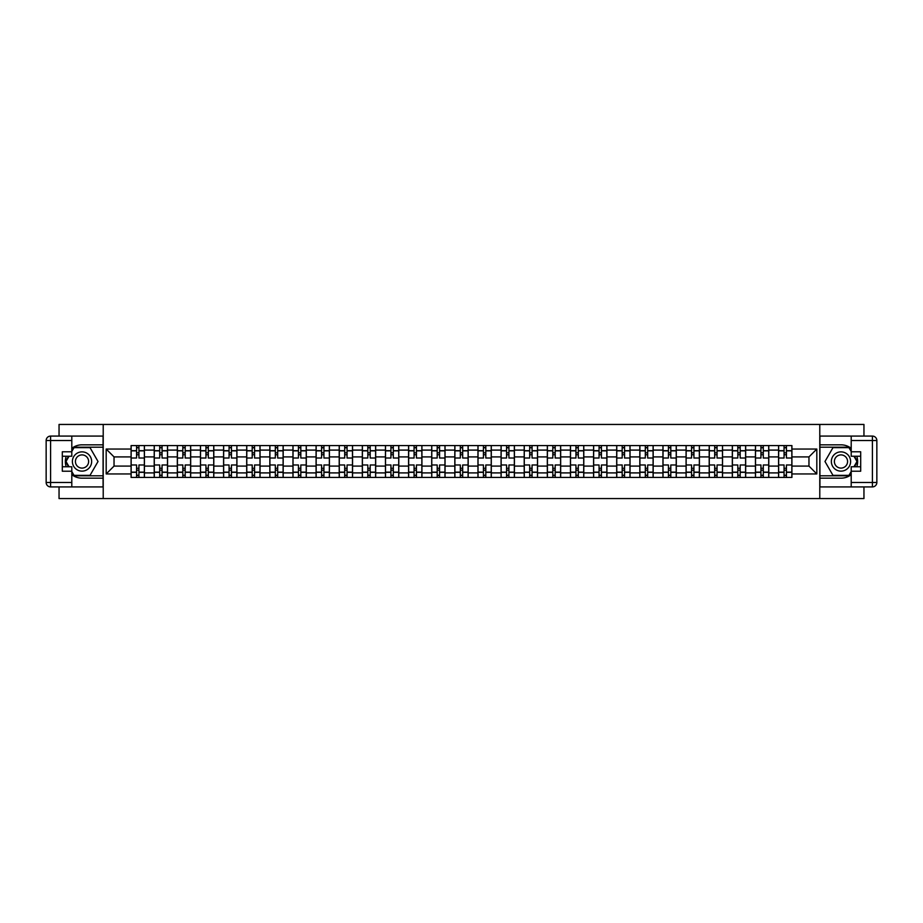 <?xml version="1.0" encoding="UTF-8"?>
<svg xmlns="http://www.w3.org/2000/svg" width="923" height="923" viewBox="0 0 923 923"><rect width="100%" height="100%" fill="white"/><g stroke="black" fill="none" stroke-linecap="round" stroke-linejoin="round"><path stroke-width="1.38" d="M59.049 486.917L59.049 498.558L863.951 498.558L863.951 486.917M863.951 436.083L863.951 424.442L59.049 424.442L59.049 436.083M154.21 477.433L154.21 450.089L144.426 450.089L144.426 477.433M144.426 450.089L144.426 445.567M154.21 450.089L154.21 445.567M167.548 445.567L167.548 477.433M177.331 477.433L177.331 445.567M190.68 445.567L190.68 477.433M200.464 477.433L200.464 445.567M213.801 445.567L213.801 477.433M223.585 477.433L223.585 445.567M236.923 445.567L236.923 477.433M246.706 477.433L246.706 445.567M260.055 445.567L260.055 477.433M269.839 477.433L269.839 445.567M283.176 445.567L283.176 477.433M292.96 477.433L292.96 445.567M306.298 445.567L306.298 477.433M316.081 477.433L316.081 445.567M329.419 445.567L329.419 477.433M339.203 477.433L339.203 445.567M352.551 445.567L352.551 477.433M362.335 477.433L362.335 445.567M375.673 445.567L375.673 477.433M385.456 477.433L385.456 445.567M398.794 445.567L398.794 477.433M408.577 477.433L408.577 445.567M421.926 445.567L421.926 477.433M431.71 477.433L431.71 445.567M445.048 445.567L445.048 477.433M454.831 477.433L454.831 445.567M468.169 445.567L468.169 477.433M477.952 477.433L477.952 445.567M491.29 445.567L491.29 477.433M501.074 477.433L501.074 445.567M514.423 445.567L514.423 477.433M524.206 477.433L524.206 445.567M537.544 445.567L537.544 477.433M547.327 477.433L547.327 445.567M560.665 445.567L560.665 477.433M570.449 477.433L570.449 445.567M583.798 445.567L583.798 477.433M593.581 477.433L593.581 445.567M606.919 445.567L606.919 477.433M616.702 477.433L616.702 445.567M630.04 445.567L630.04 477.433M639.824 477.433L639.824 445.567M653.161 445.567L653.161 477.433M662.945 477.433L662.945 445.567M676.294 445.567L676.294 477.433M686.077 477.433L686.077 445.567M699.415 445.567L699.415 477.433M709.199 477.433L709.199 445.567M722.536 445.567L722.536 477.433M732.32 477.433L732.32 445.567M745.669 445.567L745.669 477.433M755.452 477.433L755.452 445.567M768.79 445.567L768.79 477.433M778.574 477.433L778.574 445.567M778.574 466.092L768.79 466.092M755.452 466.092L745.669 466.092M732.32 466.092L722.536 466.092M709.199 466.092L699.415 466.092M686.077 466.092L676.294 466.092M662.945 466.092L653.161 466.092M639.824 466.092L630.04 466.092M616.702 466.092L606.919 466.092M593.581 466.092L583.798 466.092M570.449 466.092L560.665 466.092M547.327 466.092L537.544 466.092M524.206 466.092L514.423 466.092M501.074 466.092L491.29 466.092M477.952 466.092L468.169 466.092M454.831 466.092L445.048 466.092M431.71 466.092L421.926 466.092M408.577 466.092L398.794 466.092M385.456 466.092L375.673 466.092M362.335 466.092L352.551 466.092M339.203 466.092L329.419 466.092M316.081 466.092L306.298 466.092M292.96 466.092L283.176 466.092M269.839 466.092L260.055 466.092M246.706 466.092L236.923 466.092M223.585 466.092L213.801 466.092M200.464 466.092L190.68 466.092M177.331 466.092L167.548 466.092M154.21 466.092L144.426 466.092M778.574 456.908L768.79 456.908M755.452 456.908L745.669 456.908M732.32 456.908L722.536 456.908M709.199 456.908L699.415 456.908M686.077 456.908L676.294 456.908M662.945 456.908L653.161 456.908M639.824 456.908L630.04 456.908M616.702 456.908L606.919 456.908M593.581 456.908L583.798 456.908M570.449 456.908L560.665 456.908M547.327 456.908L537.544 456.908M524.206 456.908L514.423 456.908M501.074 456.908L491.29 456.908M477.952 456.908L468.169 456.908M454.831 456.908L445.048 456.908M431.71 456.908L421.926 456.908M408.577 456.908L398.794 456.908M385.456 456.908L375.673 456.908M362.335 456.908L352.551 456.908M339.203 456.908L329.419 456.908M316.081 456.908L306.298 456.908M292.96 456.908L283.176 456.908M269.839 456.908L260.055 456.908M246.706 456.908L236.923 456.908M223.585 456.908L213.801 456.908M200.464 456.908L190.68 456.908M177.331 456.908L167.548 456.908M154.21 456.908L144.426 456.908M114.037 466.092L131.089 466.092L131.089 456.908L114.037 456.908L114.037 466.092L106.18 473.949L106.18 449.051L131.089 449.051L131.089 456.908M791.911 456.908L791.911 466.092L808.963 466.092L808.963 456.908L791.911 456.908L791.911 445.567L131.089 445.567L131.089 449.051M791.911 449.051L816.82 449.051L816.82 473.949L791.911 473.949L791.911 466.092M131.089 466.092L131.089 477.433L791.911 477.433L791.911 473.949M131.089 473.949L106.18 473.949M819.786 498.558L819.786 424.442M103.214 498.558L103.214 424.442M138.946 475.207L136.569 475.207M136.569 447.793L138.946 447.793M162.067 475.207L159.702 475.207M159.702 447.793L162.067 447.793M185.188 475.207L182.823 475.207M182.823 447.793L185.188 447.793M208.321 475.207L205.944 475.207M205.944 447.793L208.321 447.793M231.442 475.207L229.066 475.207M229.066 447.793L231.442 447.793M254.563 475.207L252.198 475.207M252.198 447.793L254.563 447.793M277.696 475.207L275.319 475.207M275.319 447.793L277.696 447.793M300.817 475.207L298.441 475.207M298.441 447.793L300.817 447.793M323.938 475.207L321.573 475.207M321.573 447.793L323.938 447.793M347.06 475.207L344.694 475.207M344.694 447.793L347.06 447.793M370.192 475.207L367.816 475.207M367.816 447.793L370.192 447.793M393.313 475.207L390.937 475.207M390.937 447.793L393.313 447.793M416.435 475.207L414.069 475.207M414.069 447.793L416.435 447.793M439.567 475.207L437.19 475.207M437.19 447.793L439.567 447.793M462.688 475.207L460.312 475.207M460.312 447.793L462.688 447.793M485.81 475.207L483.433 475.207M483.433 447.793L485.81 447.793M508.931 475.207L506.565 475.207M506.565 447.793L508.931 447.793M532.063 475.207L529.687 475.207M529.687 447.793L532.063 447.793M555.184 475.207L552.808 475.207M552.808 447.793L555.184 447.793M578.306 475.207L575.94 475.207M575.94 447.793L578.306 447.793M601.427 475.207L599.062 475.207M599.062 447.793L601.427 447.793M624.559 475.207L622.183 475.207M622.183 447.793L624.559 447.793M647.681 475.207L645.304 475.207M645.304 447.793L647.681 447.793M670.802 475.207L668.437 475.207M668.437 447.793L670.802 447.793M693.934 475.207L691.558 475.207M691.558 447.793L693.934 447.793M717.056 475.207L714.679 475.207M714.679 447.793L717.056 447.793M740.177 475.207L737.812 475.207M737.812 447.793L740.177 447.793M763.298 475.207L760.933 475.207M760.933 447.793L763.298 447.793M786.431 475.207L784.054 475.207M784.054 447.793L786.431 447.793M106.18 449.051L114.037 456.908M808.963 466.092L816.82 473.949M808.963 456.908L816.82 449.051M144.357 477.433L144.357 458.016L138.946 458.016L138.946 445.567M136.569 445.567L136.569 458.016L131.158 458.016L131.158 445.567M144.357 458.016L144.357 445.567M131.158 477.433L131.158 464.984L136.569 464.984L136.569 477.433M138.946 477.433L138.946 464.984L144.357 464.984M136.569 454.751L138.946 454.751M131.158 464.984L131.158 458.016M138.946 468.249L136.569 468.249M138.946 475.507L136.569 475.507M136.569 470.176L138.946 470.176M138.946 452.824L136.569 452.824M136.569 447.493L138.946 447.493M71.798 474.676A16.672 16.672 0 0 0 82.02 478.172L103.076 478.172L103.076 486.917L50.592 486.917A4.442 4.442 0 0 1 46.15 482.475L46.15 440.525A4.442 4.442 0 0 1 50.592 436.083L71.798 436.083L71.798 456.239L62.303 456.239M71.798 436.083L103.076 436.083L103.076 444.828L82.02 444.828A16.672 16.672 0 0 0 71.798 448.324M66.202 456.239A16.672 16.672 0 0 0 66.202 466.761M103.076 478.172L103.076 444.828M62.303 466.761L71.798 466.761L71.798 486.917M71.798 451.785L62.303 451.785L62.303 471.215L71.798 471.215M103.076 447.194L73.759 447.194L71.798 450.609M71.798 472.391L73.759 475.806L103.076 475.806M68.544 456.239L65.51 461.5L68.544 466.761M851.202 448.324A16.672 16.672 0 0 0 840.98 444.828L819.924 444.828L819.924 436.083L872.408 436.083A4.442 4.442 0 0 1 876.85 440.525L876.85 482.475A4.442 4.442 0 0 1 872.408 486.917L851.202 486.917L851.202 466.761L860.697 466.761M851.202 486.917L819.924 486.917L819.924 478.172L840.98 478.172A16.672 16.672 0 0 0 851.202 474.676M856.798 466.761A16.672 16.672 0 0 0 856.798 456.239M819.924 444.828L819.924 478.172M860.697 456.239L851.202 456.239L851.202 436.083M851.202 471.215L860.697 471.215L860.697 451.785L851.202 451.785M819.924 475.806L849.241 475.806L851.202 472.391M851.202 450.609L849.241 447.194L819.924 447.194M854.456 466.761L857.49 461.5L854.456 456.239M72.386 461.5A9.634 9.634 0 0 0 82.02 471.134A9.634 9.634 0 0 0 91.654 461.5A9.634 9.634 0 0 0 82.02 451.866A9.634 9.634 0 0 0 72.386 461.5M75.421 461.5A6.599 6.599 0 0 0 82.02 468.099A6.599 6.599 0 0 0 88.62 461.5A6.599 6.599 0 0 0 82.02 454.901A6.599 6.599 0 0 0 75.421 461.5M71.798 451.497L74.025 447.643L90.027 447.643L98.023 461.5L90.027 475.357L74.025 475.357L71.798 471.503M69.052 466.761L66.018 461.5L69.052 456.239M831.346 461.5A9.634 9.634 0 0 0 840.98 471.134A9.634 9.634 0 0 0 850.614 461.5A9.634 9.634 0 0 0 840.98 451.866A9.634 9.634 0 0 0 831.346 461.5M834.38 461.5A6.599 6.599 0 0 0 840.98 468.099A6.599 6.599 0 0 0 847.579 461.5A6.599 6.599 0 0 0 840.98 454.901A6.599 6.599 0 0 0 834.38 461.5M851.202 471.503L848.975 475.357L832.973 475.357L824.977 461.5L832.973 447.643L848.975 447.643L851.202 451.497M853.948 456.239L856.982 461.5L853.948 466.761M167.478 477.433L167.478 458.016L162.067 458.016L162.067 445.567M159.702 445.567L159.702 458.016L154.291 458.016L154.291 445.567M167.478 458.016L167.478 445.567M154.291 477.433L154.291 464.984L159.702 464.984L159.702 477.433M162.067 477.433L162.067 464.984L167.478 464.984M159.702 454.751L162.067 454.751M154.291 464.984L154.291 458.016M162.067 468.249L159.702 468.249M162.067 475.507L159.702 475.507M159.702 470.176L162.067 470.176M162.067 452.824L159.702 452.824M159.702 447.493L162.067 447.493M190.6 477.433L190.6 458.016L185.188 458.016L185.188 445.567M182.823 445.567L182.823 458.016L177.412 458.016L177.412 445.567M190.6 458.016L190.6 445.567M177.412 477.433L177.412 464.984L182.823 464.984L182.823 477.433M185.188 477.433L185.188 464.984L190.6 464.984M182.823 454.751L185.188 454.751M177.412 464.984L177.412 458.016M185.188 468.249L182.823 468.249M185.188 475.507L182.823 475.507M182.823 470.176L185.188 470.176M185.188 452.824L182.823 452.824M182.823 447.493L185.188 447.493M213.732 477.433L213.732 458.016L208.321 458.016L208.321 445.567M205.944 445.567L205.944 458.016L200.533 458.016L200.533 445.567M213.732 458.016L213.732 445.567M200.533 477.433L200.533 464.984L205.944 464.984L205.944 477.433M208.321 477.433L208.321 464.984L213.732 464.984M205.944 454.751L208.321 454.751M200.533 464.984L200.533 458.016M208.321 468.249L205.944 468.249M208.321 475.507L205.944 475.507M205.944 470.176L208.321 470.176M208.321 452.824L205.944 452.824M205.944 447.493L208.321 447.493M236.853 477.433L236.853 458.016L231.442 458.016L231.442 445.567M229.066 445.567L229.066 458.016L223.654 458.016L223.654 445.567M236.853 458.016L236.853 445.567M223.654 477.433L223.654 464.984L229.066 464.984L229.066 477.433M231.442 477.433L231.442 464.984L236.853 464.984M229.066 454.751L231.442 454.751M223.654 464.984L223.654 458.016M231.442 468.249L229.066 468.249M231.442 475.507L229.066 475.507M229.066 470.176L231.442 470.176M231.442 452.824L229.066 452.824M229.066 447.493L231.442 447.493M259.974 477.433L259.974 458.016L254.563 458.016L254.563 445.567M252.198 445.567L252.198 458.016L246.787 458.016L246.787 445.567M259.974 458.016L259.974 445.567M246.787 477.433L246.787 464.984L252.198 464.984L252.198 477.433M254.563 477.433L254.563 464.984L259.974 464.984M252.198 454.751L254.563 454.751M246.787 464.984L246.787 458.016M254.563 468.249L252.198 468.249M254.563 475.507L252.198 475.507M252.198 470.176L254.563 470.176M254.563 452.824L252.198 452.824M252.198 447.493L254.563 447.493M283.096 477.433L283.096 458.016L277.696 458.016L277.696 445.567M275.319 445.567L275.319 458.016L269.908 458.016L269.908 445.567M283.096 458.016L283.096 445.567M269.908 477.433L269.908 464.984L275.319 464.984L275.319 477.433M277.696 477.433L277.696 464.984L283.096 464.984M275.319 454.751L277.696 454.751M269.908 464.984L269.908 458.016M277.696 468.249L275.319 468.249M277.696 475.507L275.319 475.507M275.319 470.176L277.696 470.176M277.696 452.824L275.319 452.824M275.319 447.493L277.696 447.493M306.228 477.433L306.228 458.016L300.817 458.016L300.817 445.567M298.441 445.567L298.441 458.016L293.029 458.016L293.029 445.567M306.228 458.016L306.228 445.567M293.029 477.433L293.029 464.984L298.441 464.984L298.441 477.433M300.817 477.433L300.817 464.984L306.228 464.984M298.441 454.751L300.817 454.751M293.029 464.984L293.029 458.016M300.817 468.249L298.441 468.249M300.817 475.507L298.441 475.507M298.441 470.176L300.817 470.176M300.817 452.824L298.441 452.824M298.441 447.493L300.817 447.493M329.349 477.433L329.349 458.016L323.938 458.016L323.938 445.567M321.573 445.567L321.573 458.016L316.162 458.016L316.162 445.567M329.349 458.016L329.349 445.567M316.162 477.433L316.162 464.984L321.573 464.984L321.573 477.433M323.938 477.433L323.938 464.984L329.349 464.984M321.573 454.751L323.938 454.751M316.162 464.984L316.162 458.016M323.938 468.249L321.573 468.249M323.938 475.507L321.573 475.507M321.573 470.176L323.938 470.176M323.938 452.824L321.573 452.824M321.573 447.493L323.938 447.493M352.471 477.433L352.471 458.016L347.06 458.016L347.06 445.567M344.694 445.567L344.694 458.016L339.283 458.016L339.283 445.567M352.471 458.016L352.471 445.567M339.283 477.433L339.283 464.984L344.694 464.984L344.694 477.433M347.06 477.433L347.06 464.984L352.471 464.984M344.694 454.751L347.06 454.751M339.283 464.984L339.283 458.016M347.06 468.249L344.694 468.249M347.06 475.507L344.694 475.507M344.694 470.176L347.06 470.176M347.06 452.824L344.694 452.824M344.694 447.493L347.06 447.493M375.603 477.433L375.603 458.016L370.192 458.016L370.192 445.567M367.816 445.567L367.816 458.016L362.404 458.016L362.404 445.567M375.603 458.016L375.603 445.567M362.404 477.433L362.404 464.984L367.816 464.984L367.816 477.433M370.192 477.433L370.192 464.984L375.603 464.984M367.816 454.751L370.192 454.751M362.404 464.984L362.404 458.016M370.192 468.249L367.816 468.249M370.192 475.507L367.816 475.507M367.816 470.176L370.192 470.176M370.192 452.824L367.816 452.824M367.816 447.493L370.192 447.493M398.724 477.433L398.724 458.016L393.313 458.016L393.313 445.567M390.937 445.567L390.937 458.016L385.526 458.016L385.526 445.567M398.724 458.016L398.724 445.567M385.526 477.433L385.526 464.984L390.937 464.984L390.937 477.433M393.313 477.433L393.313 464.984L398.724 464.984M390.937 454.751L393.313 454.751M385.526 464.984L385.526 458.016M393.313 468.249L390.937 468.249M393.313 475.507L390.937 475.507M390.937 470.176L393.313 470.176M393.313 452.824L390.937 452.824M390.937 447.493L393.313 447.493M421.846 477.433L421.846 458.016L416.435 458.016L416.435 445.567M414.069 445.567L414.069 458.016L408.658 458.016L408.658 445.567M421.846 458.016L421.846 445.567M408.658 477.433L408.658 464.984L414.069 464.984L414.069 477.433M416.435 477.433L416.435 464.984L421.846 464.984M414.069 454.751L416.435 454.751M408.658 464.984L408.658 458.016M416.435 468.249L414.069 468.249M416.435 475.507L414.069 475.507M414.069 470.176L416.435 470.176M416.435 452.824L414.069 452.824M414.069 447.493L416.435 447.493M444.967 477.433L444.967 458.016L439.567 458.016L439.567 445.567M437.19 445.567L437.19 458.016L431.779 458.016L431.779 445.567M444.967 458.016L444.967 445.567M431.779 477.433L431.779 464.984L437.19 464.984L437.19 477.433M439.567 477.433L439.567 464.984L444.967 464.984M437.19 454.751L439.567 454.751M431.779 464.984L431.779 458.016M439.567 468.249L437.19 468.249M439.567 475.507L437.19 475.507M437.19 470.176L439.567 470.176M439.567 452.824L437.19 452.824M437.19 447.493L439.567 447.493M468.099 477.433L468.099 458.016L462.688 458.016L462.688 445.567M460.312 445.567L460.312 458.016L454.901 458.016L454.901 445.567M468.099 458.016L468.099 445.567M454.901 477.433L454.901 464.984L460.312 464.984L460.312 477.433M462.688 477.433L462.688 464.984L468.099 464.984M460.312 454.751L462.688 454.751M454.901 464.984L454.901 458.016M462.688 468.249L460.312 468.249M462.688 475.507L460.312 475.507M460.312 470.176L462.688 470.176M462.688 452.824L460.312 452.824M460.312 447.493L462.688 447.493M491.221 477.433L491.221 458.016L485.81 458.016L485.81 445.567M483.433 445.567L483.433 458.016L478.033 458.016L478.033 445.567M491.221 458.016L491.221 445.567M478.033 477.433L478.033 464.984L483.433 464.984L483.433 477.433M485.81 477.433L485.81 464.984L491.221 464.984M483.433 454.751L485.81 454.751M478.033 464.984L478.033 458.016M485.81 468.249L483.433 468.249M485.81 475.507L483.433 475.507M483.433 470.176L485.81 470.176M485.81 452.824L483.433 452.824M483.433 447.493L485.81 447.493M514.342 477.433L514.342 458.016L508.931 458.016L508.931 445.567M506.565 445.567L506.565 458.016L501.154 458.016L501.154 445.567M514.342 458.016L514.342 445.567M501.154 477.433L501.154 464.984L506.565 464.984L506.565 477.433M508.931 477.433L508.931 464.984L514.342 464.984M506.565 454.751L508.931 454.751M501.154 464.984L501.154 458.016M508.931 468.249L506.565 468.249M508.931 475.507L506.565 475.507M506.565 470.176L508.931 470.176M508.931 452.824L506.565 452.824M506.565 447.493L508.931 447.493M537.474 477.433L537.474 458.016L532.063 458.016L532.063 445.567M529.687 445.567L529.687 458.016L524.276 458.016L524.276 445.567M537.474 458.016L537.474 445.567M524.276 477.433L524.276 464.984L529.687 464.984L529.687 477.433M532.063 477.433L532.063 464.984L537.474 464.984M529.687 454.751L532.063 454.751M524.276 464.984L524.276 458.016M532.063 468.249L529.687 468.249M532.063 475.507L529.687 475.507M529.687 470.176L532.063 470.176M532.063 452.824L529.687 452.824M529.687 447.493L532.063 447.493M560.596 477.433L560.596 458.016L555.184 458.016L555.184 445.567M552.808 445.567L552.808 458.016L547.397 458.016L547.397 445.567M560.596 458.016L560.596 445.567M547.397 477.433L547.397 464.984L552.808 464.984L552.808 477.433M555.184 477.433L555.184 464.984L560.596 464.984M552.808 454.751L555.184 454.751M547.397 464.984L547.397 458.016M555.184 468.249L552.808 468.249M555.184 475.507L552.808 475.507M552.808 470.176L555.184 470.176M555.184 452.824L552.808 452.824M552.808 447.493L555.184 447.493M583.717 477.433L583.717 458.016L578.306 458.016L578.306 445.567M575.94 445.567L575.94 458.016L570.529 458.016L570.529 445.567M583.717 458.016L583.717 445.567M570.529 477.433L570.529 464.984L575.94 464.984L575.94 477.433M578.306 477.433L578.306 464.984L583.717 464.984M575.94 454.751L578.306 454.751M570.529 464.984L570.529 458.016M578.306 468.249L575.94 468.249M578.306 475.507L575.94 475.507M575.94 470.176L578.306 470.176M578.306 452.824L575.94 452.824M575.94 447.493L578.306 447.493M606.838 477.433L606.838 458.016L601.427 458.016L601.427 445.567M599.062 445.567L599.062 458.016L593.651 458.016L593.651 445.567M606.838 458.016L606.838 445.567M593.651 477.433L593.651 464.984L599.062 464.984L599.062 477.433M601.427 477.433L601.427 464.984L606.838 464.984M599.062 454.751L601.427 454.751M593.651 464.984L593.651 458.016M601.427 468.249L599.062 468.249M601.427 475.507L599.062 475.507M599.062 470.176L601.427 470.176M601.427 452.824L599.062 452.824M599.062 447.493L601.427 447.493M629.971 477.433L629.971 458.016L624.559 458.016L624.559 445.567M622.183 445.567L622.183 458.016L616.772 458.016L616.772 445.567M629.971 458.016L629.971 445.567M616.772 477.433L616.772 464.984L622.183 464.984L622.183 477.433M624.559 477.433L624.559 464.984L629.971 464.984M622.183 454.751L624.559 454.751M616.772 464.984L616.772 458.016M624.559 468.249L622.183 468.249M624.559 475.507L622.183 475.507M622.183 470.176L624.559 470.176M624.559 452.824L622.183 452.824M622.183 447.493L624.559 447.493M653.092 477.433L653.092 458.016L647.681 458.016L647.681 445.567M645.304 445.567L645.304 458.016L639.904 458.016L639.904 445.567M653.092 458.016L653.092 445.567M639.904 477.433L639.904 464.984L645.304 464.984L645.304 477.433M647.681 477.433L647.681 464.984L653.092 464.984M645.304 454.751L647.681 454.751M639.904 464.984L639.904 458.016M647.681 468.249L645.304 468.249M647.681 475.507L645.304 475.507M645.304 470.176L647.681 470.176M647.681 452.824L645.304 452.824M645.304 447.493L647.681 447.493M676.213 477.433L676.213 458.016L670.802 458.016L670.802 445.567M668.437 445.567L668.437 458.016L663.026 458.016L663.026 445.567M676.213 458.016L676.213 445.567M663.026 477.433L663.026 464.984L668.437 464.984L668.437 477.433M670.802 477.433L670.802 464.984L676.213 464.984M668.437 454.751L670.802 454.751M663.026 464.984L663.026 458.016M670.802 468.249L668.437 468.249M670.802 475.507L668.437 475.507M668.437 470.176L670.802 470.176M670.802 452.824L668.437 452.824M668.437 447.493L670.802 447.493M699.346 477.433L699.346 458.016L693.934 458.016L693.934 445.567M691.558 445.567L691.558 458.016L686.147 458.016L686.147 445.567M699.346 458.016L699.346 445.567M686.147 477.433L686.147 464.984L691.558 464.984L691.558 477.433M693.934 477.433L693.934 464.984L699.346 464.984M691.558 454.751L693.934 454.751M686.147 464.984L686.147 458.016M693.934 468.249L691.558 468.249M693.934 475.507L691.558 475.507M691.558 470.176L693.934 470.176M693.934 452.824L691.558 452.824M691.558 447.493L693.934 447.493M722.467 477.433L722.467 458.016L717.056 458.016L717.056 445.567M714.679 445.567L714.679 458.016L709.268 458.016L709.268 445.567M722.467 458.016L722.467 445.567M709.268 477.433L709.268 464.984L714.679 464.984L714.679 477.433M717.056 477.433L717.056 464.984L722.467 464.984M714.679 454.751L717.056 454.751M709.268 464.984L709.268 458.016M717.056 468.249L714.679 468.249M717.056 475.507L714.679 475.507M714.679 470.176L717.056 470.176M717.056 452.824L714.679 452.824M714.679 447.493L717.056 447.493M745.588 477.433L745.588 458.016L740.177 458.016L740.177 445.567M737.812 445.567L737.812 458.016L732.4 458.016L732.4 445.567M745.588 458.016L745.588 445.567M732.4 477.433L732.4 464.984L737.812 464.984L737.812 477.433M740.177 477.433L740.177 464.984L745.588 464.984M737.812 454.751L740.177 454.751M732.4 464.984L732.4 458.016M740.177 468.249L737.812 468.249M740.177 475.507L737.812 475.507M737.812 470.176L740.177 470.176M740.177 452.824L737.812 452.824M737.812 447.493L740.177 447.493M768.709 477.433L768.709 458.016L763.298 458.016L763.298 445.567M760.933 445.567L760.933 458.016L755.522 458.016L755.522 445.567M768.709 458.016L768.709 445.567M755.522 477.433L755.522 464.984L760.933 464.984L760.933 477.433M763.298 477.433L763.298 464.984L768.709 464.984M760.933 454.751L763.298 454.751M755.522 464.984L755.522 458.016M763.298 468.249L760.933 468.249M763.298 475.507L760.933 475.507M760.933 470.176L763.298 470.176M763.298 452.824L760.933 452.824M760.933 447.493L763.298 447.493M791.842 477.433L791.842 458.016L786.431 458.016L786.431 445.567M784.054 445.567L784.054 458.016L778.643 458.016L778.643 445.567M791.842 458.016L791.842 445.567M778.643 477.433L778.643 464.984L784.054 464.984L784.054 477.433M786.431 477.433L786.431 464.984L791.842 464.984M784.054 454.751L786.431 454.751M778.643 464.984L778.643 458.016M786.431 468.249L784.054 468.249M786.431 475.507L784.054 475.507M784.054 470.176L786.431 470.176M786.431 452.824L784.054 452.824M784.054 447.493L786.431 447.493M755.452 450.089L745.669 450.089M732.32 450.089L722.536 450.089M709.199 450.089L699.415 450.089M686.077 450.089L676.294 450.089M662.945 450.089L653.161 450.089M639.824 450.089L630.04 450.089M616.702 450.089L606.919 450.089M593.581 450.089L583.798 450.089M570.449 450.089L560.665 450.089M547.327 450.089L537.544 450.089M524.206 450.089L514.423 450.089M501.074 450.089L491.29 450.089M477.952 450.089L468.169 450.089M454.831 450.089L445.048 450.089M431.71 450.089L421.926 450.089M408.577 450.089L398.794 450.089M385.456 450.089L375.673 450.089M362.335 450.089L352.551 450.089M339.203 450.089L329.419 450.089M316.081 450.089L306.298 450.089M292.96 450.089L283.176 450.089M269.839 450.089L260.055 450.089M246.706 450.089L236.923 450.089M223.585 450.089L213.801 450.089M200.464 450.089L190.68 450.089M177.331 450.089L167.548 450.089M778.574 450.089L768.79 450.089M755.452 472.911L745.669 472.911M732.32 472.911L722.536 472.911M709.199 472.911L699.415 472.911M686.077 472.911L676.294 472.911M662.945 472.911L653.161 472.911M639.824 472.911L630.04 472.911M616.702 472.911L606.919 472.911M593.581 472.911L583.798 472.911M570.449 472.911L560.665 472.911M547.327 472.911L537.544 472.911M524.206 472.911L514.423 472.911M501.074 472.911L491.29 472.911M477.952 472.911L468.169 472.911M454.831 472.911L445.048 472.911M431.71 472.911L421.926 472.911M408.577 472.911L398.794 472.911M385.456 472.911L375.673 472.911M362.335 472.911L352.551 472.911M339.203 472.911L329.419 472.911M316.081 472.911L306.298 472.911M292.96 472.911L283.176 472.911M269.839 472.911L260.055 472.911M246.706 472.911L236.923 472.911M223.585 472.911L213.801 472.911M200.464 472.911L190.68 472.911M177.331 472.911L167.548 472.911M154.21 472.911L144.426 472.911M778.574 472.911L768.79 472.911M144.357 450.678L138.946 450.678M136.569 450.678L131.158 450.678M136.569 450.874L131.158 450.874M136.569 472.126L131.158 472.126M136.569 472.322L131.158 472.322M144.357 472.322L138.946 472.322M144.357 450.874L138.946 450.874M144.357 472.126L138.946 472.126M71.798 440.525L50.592 440.525L50.592 482.475L71.798 482.475M46.15 440.525L50.592 440.525L50.592 436.083M50.592 486.917L50.592 482.475L46.15 482.475M851.202 482.475L872.408 482.475L872.408 440.525L851.202 440.525M876.85 482.475L872.408 482.475L872.408 486.917M872.408 436.083L872.408 440.525L876.85 440.525M167.478 450.678L162.067 450.678M159.702 450.678L154.291 450.678M159.702 450.874L154.291 450.874M159.702 472.126L154.291 472.126M159.702 472.322L154.291 472.322M167.478 472.322L162.067 472.322M167.478 450.874L162.067 450.874M167.478 472.126L162.067 472.126M190.6 450.678L185.188 450.678M182.823 450.678L177.412 450.678M182.823 450.874L177.412 450.874M182.823 472.126L177.412 472.126M182.823 472.322L177.412 472.322M190.6 472.322L185.188 472.322M190.6 450.874L185.188 450.874M190.6 472.126L185.188 472.126M213.732 450.678L208.321 450.678M205.944 450.678L200.533 450.678M205.944 450.874L200.533 450.874M205.944 472.126L200.533 472.126M205.944 472.322L200.533 472.322M213.732 472.322L208.321 472.322M213.732 450.874L208.321 450.874M213.732 472.126L208.321 472.126M236.853 450.678L231.442 450.678M229.066 450.678L223.654 450.678M229.066 450.874L223.654 450.874M229.066 472.126L223.654 472.126M229.066 472.322L223.654 472.322M236.853 472.322L231.442 472.322M236.853 450.874L231.442 450.874M236.853 472.126L231.442 472.126M259.974 450.678L254.563 450.678M252.198 450.678L246.787 450.678M252.198 450.874L246.787 450.874M252.198 472.126L246.787 472.126M252.198 472.322L246.787 472.322M259.974 472.322L254.563 472.322M259.974 450.874L254.563 450.874M259.974 472.126L254.563 472.126M283.096 450.678L277.696 450.678M275.319 450.678L269.908 450.678M275.319 450.874L269.908 450.874M275.319 472.126L269.908 472.126M275.319 472.322L269.908 472.322M283.096 472.322L277.696 472.322M283.096 450.874L277.696 450.874M283.096 472.126L277.696 472.126M306.228 450.678L300.817 450.678M298.441 450.678L293.029 450.678M298.441 450.874L293.029 450.874M298.441 472.126L293.029 472.126M298.441 472.322L293.029 472.322M306.228 472.322L300.817 472.322M306.228 450.874L300.817 450.874M306.228 472.126L300.817 472.126M329.349 450.678L323.938 450.678M321.573 450.678L316.162 450.678M321.573 450.874L316.162 450.874M321.573 472.126L316.162 472.126M321.573 472.322L316.162 472.322M329.349 472.322L323.938 472.322M329.349 450.874L323.938 450.874M329.349 472.126L323.938 472.126M352.471 450.678L347.06 450.678M344.694 450.678L339.283 450.678M344.694 450.874L339.283 450.874M344.694 472.126L339.283 472.126M344.694 472.322L339.283 472.322M352.471 472.322L347.06 472.322M352.471 450.874L347.06 450.874M352.471 472.126L347.06 472.126M375.603 450.678L370.192 450.678M367.816 450.678L362.404 450.678M367.816 450.874L362.404 450.874M367.816 472.126L362.404 472.126M367.816 472.322L362.404 472.322M375.603 472.322L370.192 472.322M375.603 450.874L370.192 450.874M375.603 472.126L370.192 472.126M398.724 450.678L393.313 450.678M390.937 450.678L385.526 450.678M390.937 450.874L385.526 450.874M390.937 472.126L385.526 472.126M390.937 472.322L385.526 472.322M398.724 472.322L393.313 472.322M398.724 450.874L393.313 450.874M398.724 472.126L393.313 472.126M421.846 450.678L416.435 450.678M414.069 450.678L408.658 450.678M414.069 450.874L408.658 450.874M414.069 472.126L408.658 472.126M414.069 472.322L408.658 472.322M421.846 472.322L416.435 472.322M421.846 450.874L416.435 450.874M421.846 472.126L416.435 472.126M444.967 450.678L439.567 450.678M437.19 450.678L431.779 450.678M437.19 450.874L431.779 450.874M437.19 472.126L431.779 472.126M437.19 472.322L431.779 472.322M444.967 472.322L439.567 472.322M444.967 450.874L439.567 450.874M444.967 472.126L439.567 472.126M468.099 450.678L462.688 450.678M460.312 450.678L454.901 450.678M460.312 450.874L454.901 450.874M460.312 472.126L454.901 472.126M460.312 472.322L454.901 472.322M468.099 472.322L462.688 472.322M468.099 450.874L462.688 450.874M468.099 472.126L462.688 472.126M491.221 450.678L485.81 450.678M483.433 450.678L478.033 450.678M483.433 450.874L478.033 450.874M483.433 472.126L478.033 472.126M483.433 472.322L478.033 472.322M491.221 472.322L485.81 472.322M491.221 450.874L485.81 450.874M491.221 472.126L485.81 472.126M514.342 450.678L508.931 450.678M506.565 450.678L501.154 450.678M506.565 450.874L501.154 450.874M506.565 472.126L501.154 472.126M506.565 472.322L501.154 472.322M514.342 472.322L508.931 472.322M514.342 450.874L508.931 450.874M514.342 472.126L508.931 472.126M537.474 450.678L532.063 450.678M529.687 450.678L524.276 450.678M529.687 450.874L524.276 450.874M529.687 472.126L524.276 472.126M529.687 472.322L524.276 472.322M537.474 472.322L532.063 472.322M537.474 450.874L532.063 450.874M537.474 472.126L532.063 472.126M560.596 450.678L555.184 450.678M552.808 450.678L547.397 450.678M552.808 450.874L547.397 450.874M552.808 472.126L547.397 472.126M552.808 472.322L547.397 472.322M560.596 472.322L555.184 472.322M560.596 450.874L555.184 450.874M560.596 472.126L555.184 472.126M583.717 450.678L578.306 450.678M575.94 450.678L570.529 450.678M575.94 450.874L570.529 450.874M575.94 472.126L570.529 472.126M575.94 472.322L570.529 472.322M583.717 472.322L578.306 472.322M583.717 450.874L578.306 450.874M583.717 472.126L578.306 472.126M606.838 450.678L601.427 450.678M599.062 450.678L593.651 450.678M599.062 450.874L593.651 450.874M599.062 472.126L593.651 472.126M599.062 472.322L593.651 472.322M606.838 472.322L601.427 472.322M606.838 450.874L601.427 450.874M606.838 472.126L601.427 472.126M629.971 450.678L624.559 450.678M622.183 450.678L616.772 450.678M622.183 450.874L616.772 450.874M622.183 472.126L616.772 472.126M622.183 472.322L616.772 472.322M629.971 472.322L624.559 472.322M629.971 450.874L624.559 450.874M629.971 472.126L624.559 472.126M653.092 450.678L647.681 450.678M645.304 450.678L639.904 450.678M645.304 450.874L639.904 450.874M645.304 472.126L639.904 472.126M645.304 472.322L639.904 472.322M653.092 472.322L647.681 472.322M653.092 450.874L647.681 450.874M653.092 472.126L647.681 472.126M676.213 450.678L670.802 450.678M668.437 450.678L663.026 450.678M668.437 450.874L663.026 450.874M668.437 472.126L663.026 472.126M668.437 472.322L663.026 472.322M676.213 472.322L670.802 472.322M676.213 450.874L670.802 450.874M676.213 472.126L670.802 472.126M699.346 450.678L693.934 450.678M691.558 450.678L686.147 450.678M691.558 450.874L686.147 450.874M691.558 472.126L686.147 472.126M691.558 472.322L686.147 472.322M699.346 472.322L693.934 472.322M699.346 450.874L693.934 450.874M699.346 472.126L693.934 472.126M722.467 450.678L717.056 450.678M714.679 450.678L709.268 450.678M714.679 450.874L709.268 450.874M714.679 472.126L709.268 472.126M714.679 472.322L709.268 472.322M722.467 472.322L717.056 472.322M722.467 450.874L717.056 450.874M722.467 472.126L717.056 472.126M745.588 450.678L740.177 450.678M737.812 450.678L732.4 450.678M737.812 450.874L732.4 450.874M737.812 472.126L732.4 472.126M737.812 472.322L732.4 472.322M745.588 472.322L740.177 472.322M745.588 450.874L740.177 450.874M745.588 472.126L740.177 472.126M768.709 450.678L763.298 450.678M760.933 450.678L755.522 450.678M760.933 450.874L755.522 450.874M760.933 472.126L755.522 472.126M760.933 472.322L755.522 472.322M768.709 472.322L763.298 472.322M768.709 450.874L763.298 450.874M768.709 472.126L763.298 472.126M791.842 450.678L786.431 450.678M784.054 450.678L778.643 450.678M784.054 450.874L778.643 450.874M784.054 472.126L778.643 472.126M784.054 472.322L778.643 472.322M791.842 472.322L786.431 472.322M791.842 450.874L786.431 450.874M791.842 472.126L786.431 472.126"/></g></svg>
